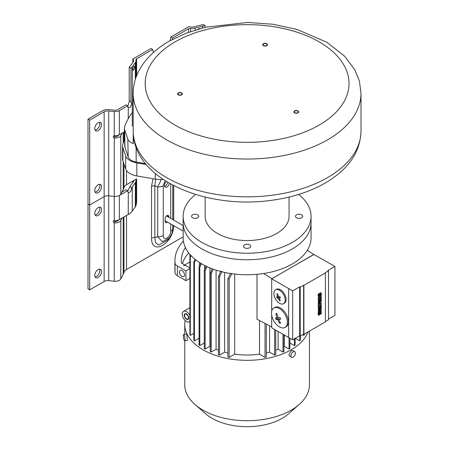 <?xml version="1.0" encoding="UTF-8"?>
<svg xmlns="http://www.w3.org/2000/svg" width="449" height="449" viewBox="0 0 449 449"><rect width="100%" height="100%" fill="white"/><g stroke="black" fill="none" stroke-linecap="round" stroke-linejoin="round"><path stroke-width="0.67" d="M133.291 143.562A113.906 65.762 180 0 1 133.196 140.863L133.196 93.28A113.906 65.762 0 0 0 203.509 154.041A113.906 65.762 0 0 0 327.647 139.785A113.906 65.762 0 0 0 361.007 93.28L361.007 131.069A113.906 65.762 180 0 1 327.647 177.574A113.906 65.762 180 0 1 205.799 192.357A113.906 65.762 180 0 1 133.302 133.92L133.291 143.562A11.988 6.92 180 0 1 127.802 138.988L124.603 129.48A11.988 6.92 180 0 1 124.384 128.246A11.988 6.92 180 0 1 124.609 126.82A125.9 72.687 180 0 1 132.085 112.699M297.693 112.699A1.998 1.156 0 0 0 298.276 111.88A1.998 1.156 0 0 0 297.042 110.819A1.998 1.156 0 0 0 294.864 111.066A1.998 1.156 0 0 0 294.28 111.88A1.998 1.156 0 0 0 295.509 112.946A1.998 1.156 0 0 0 297.693 112.699M177.995 94.183A1.998 1.156 0 0 0 180.189 95.025A1.998 1.156 0 0 0 181.924 93.886A1.998 1.156 0 0 0 181.856 93.583A1.998 1.156 0 0 0 179.667 92.741A1.998 1.156 0 0 0 177.927 93.886A1.998 1.156 0 0 0 177.995 94.183M265.617 43.592A1.998 1.156 0 0 0 263.103 44.709A1.998 1.156 0 0 0 264.584 45.82A1.998 1.156 0 0 0 267.099 44.709A1.998 1.156 0 0 0 265.617 43.592M133.331 134.582L133.302 133.92M145.577 163.683L136.182 162.022A11.607 6.701 180 0 1 128.178 156.892L124.979 147.39A11.607 6.701 180 0 1 124.766 146.194L124.384 128.246M292.321 248.942A63.949 36.919 180 0 1 222.631 256.946A63.949 36.919 180 0 1 183.153 222.839A63.949 36.919 0 0 0 222.631 256.946A63.949 36.919 0 0 0 292.321 248.942A63.949 36.919 0 0 0 311.05 222.839A63.949 36.919 0 0 1 292.321 248.942M298.624 194.439A63.949 36.919 0 0 1 311.05 216.311A63.949 36.919 0 0 1 292.321 242.415A63.949 36.919 180 0 1 222.631 250.419A63.949 36.919 180 0 1 183.153 216.311A63.949 36.919 180 0 1 195.579 194.439M289.066 197.055L289.066 216.311A41.965 24.229 0 0 1 276.775 233.441A41.965 24.229 180 0 1 231.044 238.694A41.965 24.229 180 0 1 205.137 216.311L205.137 197.055M244.559 244.84A3.598 2.077 0 0 0 243.504 246.31A3.598 2.077 0 0 0 245.726 248.224A3.598 2.077 0 0 0 249.644 247.775A3.598 2.077 0 0 0 250.699 246.31A3.598 2.077 0 0 0 248.477 244.391A3.598 2.077 0 0 0 244.559 244.84M197.689 214.841A3.598 2.077 0 0 0 193.766 214.392A3.598 2.077 0 0 0 191.549 216.311A3.598 2.077 0 0 0 192.599 217.776A3.598 2.077 0 0 0 196.522 218.231A3.598 2.077 0 0 0 198.739 216.311A3.598 2.077 0 0 0 197.689 214.841M296.514 217.776A3.598 2.077 0 0 0 300.437 218.231A3.598 2.077 0 0 0 302.66 216.311A3.598 2.077 0 0 0 301.605 214.841A3.598 2.077 0 0 0 297.681 214.392A3.598 2.077 0 0 0 295.464 216.311A3.598 2.077 0 0 0 296.514 217.776M294.583 110.903A2.397 1.386 180 0 1 297.193 110.606A2.397 1.386 180 0 1 298.675 111.88A2.397 1.386 180 0 1 297.973 112.862A2.397 1.386 180 0 1 295.358 113.159A2.397 1.386 180 0 1 293.876 111.88A2.397 1.386 180 0 1 294.583 110.903M182.243 93.527A2.397 1.386 180 0 1 182.328 93.886A2.397 1.386 180 0 1 180.24 95.255A2.397 1.386 180 0 1 177.613 94.239A2.397 1.386 180 0 1 177.529 93.886A2.397 1.386 180 0 1 179.617 92.511A2.397 1.386 180 0 1 182.243 93.527M264.478 46.045A2.397 1.386 180 0 1 262.704 44.709A2.397 1.386 180 0 1 265.724 43.373A2.397 1.386 180 0 1 267.497 44.709A2.397 1.386 180 0 1 264.478 46.045M311.05 216.311L311.05 237.847A63.949 36.919 180 0 1 292.321 263.956A63.949 36.919 180 0 1 222.631 271.959A63.949 36.919 180 0 1 183.153 237.847L183.153 216.311M199.474 262.485L199.474 265.842M204.649 265.46L204.649 269.434M209.941 267.896L209.941 346.274A53.156 30.689 180 0 0 210.261 346.454M216.087 270.135L216.087 349.249A53.156 30.689 180 0 0 218.455 350.181M224.64 272.414L224.64 352.145A53.156 30.689 180 0 0 227.896 352.948M234.698 274.07L234.698 354.171A53.156 30.689 180 0 0 259.505 354.171L259.505 320.53M271.69 326.855L256.991 319.222L256.991 274.322M307.312 250.289L313.857 254.527L271.69 278.801L292.669 290.84L299.668 286.799L300.235 287.124L303.906 285.328L325.385 272.93L325.104 272.768L328.494 270.809L327.927 270.483L334.926 266.442L313.829 254.476M272.027 278.672L313.8 254.426M271.971 278.576L263.507 273.531M271.69 278.801L271.69 311.382M271.69 315.147L271.69 327.753L288.645 337.541L288.645 288.595M273.839 308.042L274.855 307.458A11.191 6.46 60 0 1 280.451 308.008A11.191 6.46 60 0 1 287.764 317.87A11.191 6.46 60 0 1 286.047 326.838L285.031 327.428A11.191 6.46 -120 0 0 286.743 318.459A11.191 6.46 -120 0 0 279.435 308.598A11.191 6.46 -120 0 0 273.839 308.042A11.191 6.46 -120 0 0 272.122 317.011A11.191 6.46 -120 0 0 279.435 326.872A11.191 6.46 -120 0 0 285.031 327.428M275.551 289.863L276.455 289.341A7.992 4.613 60 0 1 280.451 289.734A7.992 4.613 60 0 1 285.671 296.778A7.992 4.613 60 0 1 284.447 303.187L283.543 303.709A7.992 4.613 -120 0 0 284.767 297.3A7.992 4.613 -120 0 0 279.547 290.256A7.992 4.613 -120 0 0 275.551 289.863A7.992 4.613 -120 0 0 274.322 296.267A7.992 4.613 -120 0 0 279.547 303.311A7.992 4.613 -120 0 0 283.543 303.709M292.669 290.84L292.669 339.786L288.645 337.541M299.668 286.799L299.668 335.751L292.669 339.786M300.235 287.124L300.235 336.077L299.668 335.751M303.625 285.166L303.625 334.118L300.235 336.077M303.906 285.328L303.906 334.281L303.625 334.118M325.385 272.93L325.385 321.882L303.906 334.281M318.599 315.08A1.431 0.825 -60 0 1 318.442 315.024A1.431 0.825 -60 0 1 318.173 314.62A5.091 2.941 -60 0 1 318.24 312.936L318.824 312.599L319.104 312.762L318.526 313.099A5.091 2.941 120 0 0 318.453 314.783A1.431 0.825 120 0 0 318.723 315.187A1.431 0.825 120 0 0 318.936 315.249A1.162 0.673 120 0 0 319.677 314.816A1.684 0.971 120 0 0 320.137 313.924L320.367 313.206A1.061 0.612 -60 0 1 320.547 312.79L320.833 312.897A3.115 1.802 -60 0 1 320.721 314.059L320.44 313.896A3.115 1.802 120 0 0 320.558 312.785M318.936 314.104L319.104 313.868A18.437 10.647 120 0 0 319.407 312.914A1.616 0.937 -60 0 1 319.856 312.021A1.094 0.629 -60 0 1 320.564 311.606A1.325 0.763 -60 0 1 320.76 311.662A1.325 0.763 -60 0 1 320.883 311.774M321.282 305.067L318.178 306.532L318.464 309.103L318.992 308.8L318.992 307.346L319.654 306.959L319.654 308.233L320.137 307.952L320.137 306.684L320.777 306.313L320.777 307.767L321.282 307.475L321.282 305.067L318.464 306.695L318.464 309.103M319.374 307.122L319.654 308.233M320.496 306.476L320.777 307.767M321.282 297.322L318.178 298.787L318.464 301.358L318.992 301.055L318.992 299.595L319.654 299.214L319.654 300.488L320.137 300.207L320.137 298.933L320.777 298.563L320.777 300.022L321.282 299.73L321.282 297.322L318.464 298.95L318.464 301.358M319.374 299.376L319.654 300.488M320.496 298.725L320.777 300.022M318.599 296.211A1.431 0.825 -60 0 1 318.442 296.149A1.431 0.825 -60 0 1 318.173 295.751A5.091 2.941 -60 0 1 318.24 294.067L318.824 293.73L319.104 293.893L318.526 294.23A5.091 2.941 120 0 0 318.453 295.913A1.431 0.825 120 0 0 318.723 296.318A1.431 0.825 120 0 0 318.936 296.379A1.162 0.673 120 0 0 319.677 295.947A1.684 0.971 120 0 0 320.137 295.055L320.367 294.336A1.061 0.612 -60 0 1 320.547 293.921L320.833 294.028A3.115 1.802 -60 0 1 320.721 295.189L320.44 295.027A3.115 1.802 120 0 0 320.558 293.915M318.936 295.234L319.104 294.999A18.437 10.647 120 0 0 319.407 294.044A1.616 0.937 -60 0 1 319.856 293.152A1.094 0.629 -60 0 1 320.564 292.737A1.325 0.763 -60 0 1 320.76 292.793A1.325 0.763 -60 0 1 320.883 292.905M321.282 295.605L318.178 297.07L318.464 298.181L318.464 297.232L321.282 295.605L321.282 296.553L318.464 298.181M319.66 304.001L318.178 304.86L320.328 303.945L318.178 303.939L318.178 303.322L319.368 302.054M318.178 304.86L318.178 305.803L318.464 305.965L318.464 305.023M319.755 303.114L321.282 303.17L319.565 303.322L321.282 301.492L321.282 300.314L318.178 301.779L318.464 302.575L318.464 301.941L321.282 300.314M320.008 310.697L321.001 310.124L321.282 310.916L318.178 312.381L318.178 311.359L319.469 309.771M321.282 308.059L318.178 309.524L318.464 310.354L318.464 309.687L321.282 308.059L321.282 309.12L319.52 311.309L321.282 310.287M328.494 270.809L328.494 319.761L325.385 321.551M334.926 266.442L334.926 315.394L328.494 319.104M318.173 314.62L318.453 314.783M318.526 313.099L318.24 312.936M318.953 314.165L318.986 314.261A1.179 0.679 -60 0 1 318.925 313.862A4.136 2.385 -60 0 1 319.104 312.762M319.104 313.868L319.177 314.3M319.407 312.914L319.688 313.082A18.437 10.647 -60 0 1 319.385 314.031M319.856 312.021L320.143 312.184A1.616 0.937 120 0 0 319.688 313.082M320.564 311.606L320.85 311.769A1.094 0.629 120 0 0 320.143 312.184M320.721 314.059L321.265 313.75A3.884 2.239 120 0 0 321.293 312.223A1.325 0.763 120 0 0 321.041 311.831A1.325 0.763 120 0 0 320.85 311.769M318.178 306.532L318.464 306.695M318.178 298.787L318.464 298.95M318.173 295.751L318.453 295.913M318.526 294.23L318.24 294.067M318.953 295.296L318.986 295.391A1.179 0.679 -60 0 1 318.925 294.987A4.136 2.385 -60 0 1 319.104 293.893M319.104 294.999L319.177 295.425M319.407 294.044L319.688 294.207A18.437 10.647 -60 0 1 319.385 295.161M319.856 293.152L320.143 293.315A1.616 0.937 120 0 0 319.688 294.207M320.564 292.737L320.85 292.9A1.094 0.629 120 0 0 320.143 293.315M320.721 295.189L321.265 294.875A3.884 2.239 120 0 0 321.293 293.349A1.325 0.763 120 0 0 321.041 292.956A1.325 0.763 120 0 0 320.85 292.9M318.178 297.07L318.464 297.232M318.178 303.322L318.464 303.485L320.322 301.504L318.464 302.575M318.178 301.779L318.464 301.941M321.282 303.17L321.282 304.338L318.464 305.965M318.464 304.108L318.464 303.485M318.178 311.359L318.464 311.522L320.249 309.322L318.464 310.354M318.178 309.524L318.464 309.687M318.464 312.543L318.464 311.522M277.942 320.064A30.083 23.724 -95.1 0 1 277.695 319.475A30.083 6.359 158.8 0 1 276.129 319.542A29.87 23.556 -95.1 0 1 275.495 317.903A30.083 6.359 -21.2 0 0 277.055 317.836A30.083 23.724 -95.1 0 1 275.967 314.233L276.163 313.346L277.067 314.132A30.083 23.724 -95.1 0 0 277.942 317.123A30.083 23.724 84.9 0 0 278.161 317.735A30.083 6.359 -21.2 0 0 280.024 317.494A29.87 23.556 84.9 0 0 280.659 319.132A30.083 6.359 158.8 0 1 278.795 319.374A30.083 23.724 84.9 0 0 280.389 322.691L280.384 323.46L279.289 322.786A30.083 23.724 -95.1 0 1 277.942 320.064M279.059 319.222L278.891 318.784L277.695 319.475M278.891 318.784L277.179 318.936L276.129 319.542M277.179 318.936L276.758 317.853M278.004 317.291L277.055 317.836M280.457 318.644L278.795 319.374M278.397 298.652A19.857 15.659 -95.1 0 1 278.189 298.175A19.857 4.198 158.8 0 1 277.089 298.209A19.683 15.524 -95.1 0 1 276.567 296.862A19.857 4.198 -21.2 0 0 277.662 296.823A19.857 15.659 -95.1 0 1 276.954 294.426L277.123 293.697L277.858 294.348A19.857 15.659 -95.1 0 0 278.397 296.239A19.857 15.659 84.9 0 0 278.571 296.744A19.857 4.198 -21.2 0 0 279.918 296.565A19.683 15.524 84.9 0 0 280.44 297.911A19.857 4.198 158.8 0 1 279.093 298.091A19.857 15.659 84.9 0 0 280.165 300.28L280.165 300.914L279.256 300.364A19.857 15.659 -95.1 0 1 278.397 298.652M279.295 297.973L279.155 297.614L278.189 298.175M279.155 297.614L277.089 298.209M277.931 297.721L277.589 296.828M278.442 296.374L277.662 296.823M280.277 297.513L279.093 298.091M302.637 334.69L303.894 335.414A59.953 34.612 180 0 0 304.31 334.679L304.31 334.045M185.117 320.429A62.349 35.999 0 0 0 184.752 324.33A62.349 35.999 0 0 0 223.243 357.584A62.349 35.999 0 0 0 291.188 349.782A62.349 35.999 0 0 0 308.065 331.878M193.85 333.371L190.309 335.414A59.953 34.612 180 0 1 189.893 334.679L189.893 254.347M199.07 338.187L194.434 340.864A59.953 34.612 180 0 1 193.85 340.224L193.85 261.907A59.953 34.612 0 0 0 194.434 262.547L195.708 259.819M199.805 345.595A59.953 34.612 180 0 1 199.07 345.04L199.07 266.723A59.953 34.612 0 0 0 199.805 267.278L199.805 345.595L204.289 343.008M209.941 346.274L205.137 349.047A59.953 34.612 180 0 1 204.289 348.559L204.289 270.236A59.953 34.612 0 0 0 205.137 270.725L207 266.611M211.226 352.055A59.953 34.612 180 0 1 210.261 351.634L210.261 273.312A59.953 34.612 0 0 0 211.226 273.738L211.226 352.055L216.087 349.249M224.64 352.145L219.567 355.075A59.953 34.612 180 0 1 218.455 354.732L218.455 276.416A59.953 34.612 0 0 0 219.567 276.752L222.092 271.376M234.698 354.171L229.175 357.359A59.953 34.612 180 0 1 227.896 357.118L227.896 278.795A59.953 34.612 0 0 0 229.175 279.037L231.909 273.542M259.505 354.171L265.028 357.359A59.953 34.612 180 0 0 266.308 357.118L266.308 324.06M275.748 330.094L275.748 354.732A59.953 34.612 180 0 1 274.636 355.075L269.563 352.145A53.156 30.689 180 0 1 266.308 352.948M283.942 334.831L283.942 351.634A59.953 34.612 180 0 1 282.982 352.055L278.122 349.249A53.156 30.689 180 0 1 275.748 350.181M289.914 338.254L289.914 348.559A59.953 34.612 180 0 1 289.493 348.8A59.953 34.612 180 0 1 289.066 349.047L284.262 346.274A53.156 30.689 180 0 1 283.942 346.454M289.914 343.008L294.398 345.595A59.953 34.612 180 0 0 295.133 345.04L295.133 338.366M295.285 338.277L299.769 340.864A59.953 34.612 180 0 0 300.359 340.224L300.359 336.004M309.451 331.081L309.451 384.714A62.349 35.999 180 0 1 299.073 404.6A62.349 35.999 180 0 1 291.188 410.167A62.349 35.999 180 0 1 195.13 404.6A62.349 35.999 180 0 1 184.752 384.714L184.752 340.797M294.769 351.747L292.759 350.585L291.188 350.759L288.87 354.643L289.56 356.124L291.569 357.281A3.199 1.847 120 0 0 293.169 357.123A3.199 1.847 120 0 0 295.257 354.306A3.199 1.847 120 0 0 294.769 351.747A3.199 1.847 120 0 0 293.169 351.904A3.199 1.847 120 0 0 291.081 354.721A3.199 1.847 120 0 0 291.569 357.281M184.662 340.813L187.396 340.393L186.879 334.623L186.414 334.073L183.686 334.494A3.199 0.673 -98.8 0 0 183.388 336.767A3.199 0.673 -98.8 0 0 184.174 340.263A3.199 0.673 -98.8 0 0 184.662 340.813A3.199 0.673 -98.8 0 0 184.96 338.535A3.199 0.673 -98.8 0 0 184.174 335.044A3.199 0.673 -98.8 0 0 183.686 334.494M299.073 404.6L288.415 413.888A49.558 28.613 180 0 1 282.146 418.311A49.558 28.613 180 0 1 205.794 413.888L195.13 404.6M190.533 255.066L189.893 256.357A59.953 34.612 0 0 0 190.309 257.097L191.038 255.61M190.309 335.414L190.309 257.097M195.068 259.309L193.85 261.907M194.434 340.864L194.434 262.547M200.664 263.232L199.07 266.723M201.438 263.692L199.805 267.278M206.119 266.19L204.289 270.236M205.137 349.047L205.137 270.725M212.31 268.828L210.261 273.312M213.303 269.192L211.226 273.738M220.97 271.05L218.455 276.416M219.567 355.075L219.567 276.752M230.595 273.323L227.896 278.795M229.175 357.359L229.175 279.037M265.028 323.398L265.028 357.359M269.563 352.145L269.563 325.755M274.636 329.454L274.636 355.075M278.122 349.249L278.122 331.469M282.982 334.275L282.982 352.055M284.262 346.274L284.262 335.016M289.066 337.777L289.066 349.047M294.398 338.793L294.398 345.595M299.769 335.807L299.769 340.864M303.894 334.275L303.894 335.414M186.481 265.993A5.994 3.463 -120 0 0 183.484 265.696M189.893 315.641A5.994 3.463 -120 0 0 186.481 311.685A5.994 3.463 -120 0 0 183.484 311.387A5.994 3.463 -120 0 0 182.563 316.191A5.994 3.463 -120 0 0 186.481 321.473A5.994 3.463 -120 0 0 189.478 321.77A5.994 3.463 -120 0 0 189.893 321.45M186.481 314.356A2.716 1.571 -120 0 0 185.123 314.221A2.716 1.571 -120 0 0 184.707 316.399A2.716 1.571 -120 0 0 186.481 318.796A2.716 1.571 -120 0 0 187.839 318.93A2.716 1.571 -120 0 0 188.254 316.753A2.716 1.571 -120 0 0 186.481 314.356M186.481 319.188A3.199 1.847 60 0 1 184.393 316.371A3.199 1.847 60 0 1 184.881 313.806A3.199 1.847 60 0 1 186.481 313.969A3.199 1.847 60 0 1 188.569 316.786A3.199 1.847 60 0 1 188.08 319.346A3.199 1.847 60 0 1 186.481 319.188M163.004 179.297A15.984 9.233 180 0 1 155.27 179.106L136.838 175.952A15.984 9.233 180 0 1 125.714 168.942L122.869 160.86A15.984 9.233 180 0 1 122.543 159.019L122.543 145.964A15.984 9.233 0 0 0 122.869 147.805L125.714 155.887A15.984 9.233 0 0 0 136.838 162.897L146.262 164.508M124.626 139.684A127.898 73.838 0 0 0 122.846 144.191A15.984 9.233 0 0 0 122.543 145.964M119.361 110.617L119.361 134.767A5.764 3.328 0 0 1 114.618 135.721L114.259 135.727L114.259 111.537A5.764 3.328 180 0 0 119.361 110.617L127.668 105.824L125.973 104.842L117.666 109.64A3.368 1.948 0 0 1 114.686 110.179L109.152 109.601A7.588 4.378 180 0 0 102.445 110.813L87.993 119.159L87.993 204.009L89.688 204.985L104.14 196.645A5.186 2.997 180 0 1 108.725 195.815L114.259 196.387A5.764 3.328 0 0 0 120.798 194.086L123.228 189.489A22.983 13.268 0 0 0 123.975 187.603A9.014 5.203 180 0 1 126.511 184.707L136.614 178.87A2.402 1.386 0 0 0 135.912 179.853A2.402 1.386 0 0 0 135.935 180.049A8.593 4.961 180 0 1 136.025 180.767A8.593 4.961 180 0 1 135.345 182.704L132.275 186.879A18.987 10.961 180 0 1 131.557 187.744L129.772 186.717A16.585 9.575 180 0 0 130.07 186.341L133.134 182.165A6.196 3.575 180 0 0 133.628 180.767A6.196 3.575 180 0 0 133.622 180.599M99.56 184.298A4.799 2.767 -60 0 1 99.858 185.734A4.799 2.767 -60 0 1 95.076 192.065M99.56 122.291A4.799 2.767 -60 0 1 99.858 123.728A4.799 2.767 -60 0 1 95.076 130.064M114.259 111.537L108.725 110.965A5.186 2.997 0 0 0 104.14 111.795L89.688 120.141L87.993 119.159M89.688 120.141L89.688 204.985L87.993 204.009L87.993 288.853L89.688 289.835L104.14 281.489A5.186 2.997 180 0 1 108.725 280.659L114.259 281.237A5.764 3.328 0 0 0 120.798 278.93L123.228 274.339A22.983 13.268 0 0 0 123.975 272.453A9.014 5.203 180 0 1 126.511 269.552L183.153 236.848M101.558 186.711A4.799 2.767 120 0 0 100.565 184.517A4.799 2.767 120 0 0 96.866 185.802A4.799 2.767 120 0 0 94.773 190.629A4.799 2.767 120 0 0 95.766 192.823A4.799 2.767 120 0 0 99.465 191.538A4.799 2.767 120 0 0 101.558 186.711M101.558 124.71A4.799 2.767 120 0 0 100.565 122.51A4.799 2.767 120 0 0 96.866 123.795A4.799 2.767 120 0 0 94.773 128.622A4.799 2.767 120 0 0 95.766 130.822A4.799 2.767 120 0 0 99.465 129.537A4.799 2.767 120 0 0 101.558 124.71M114.259 135.727A1.398 1.123 -162.7 0 0 114.259 137.933L114.618 138.006L115.045 136.636A3.368 1.948 0 0 0 118.502 135.267L118.564 135.149M119.361 134.767L124.457 131.821M115.045 136.636L114.686 136.569A1.398 1.123 17.3 0 1 113.799 135.867M122.117 133.173L120.798 135.671A5.764 3.328 180 0 1 114.618 138.006M202.454 27.967L202.454 26.267A18.987 10.961 180 0 0 205.002 25.509L203.251 24.499A16.585 9.575 0 0 1 201.517 24.992L194.288 26.766A6.196 3.575 0 0 1 188.922 26.62L170.8 37.087L170.16 40.651M135.345 79.31L135.345 62.613A8.593 4.961 180 0 0 136.025 60.677A8.593 4.961 180 0 0 135.935 59.958A2.402 1.386 0 0 1 135.912 59.762A2.402 1.386 0 0 1 136.614 58.78L152.705 49.491L151.01 48.509L132.882 58.976L132.882 62.417M172.231 39.518L172.495 38.064L170.8 37.087M172.495 38.064L188.586 28.775A2.402 1.386 0 0 1 190.629 28.382A8.593 4.961 180 0 0 195.225 28.04L195.225 30.021M152.705 49.491L153.39 52.516M135.345 62.613L132.275 66.789A18.987 10.961 180 0 1 130.956 68.259L129.211 67.249A16.585 9.575 0 0 0 130.07 66.244L133.134 62.074A6.196 3.575 0 0 0 133.628 60.677A6.196 3.575 0 0 0 132.882 58.976M134.605 67.002A2.2 0.702 103.8 0 0 134.273 66.037A2.2 0.702 103.8 0 0 133.37 67.081A2.2 0.702 103.8 0 0 132.887 69.342A2.2 0.702 103.8 0 0 133.224 70.308A2.2 0.702 103.8 0 0 134.128 69.264A2.2 0.702 103.8 0 0 134.605 67.002M127.668 105.824A3.199 1.847 120 0 0 127.645 106.2A3.199 1.847 120 0 0 128.223 107.608C130.092 107.844 131.209 106.391 131.574 103.248L130.956 101.833L130.956 68.259M131.097 101.889L129.211 100.823L129.211 67.249M128.223 118.732L128.307 107.665M127.69 106.699L129.452 100.963M202.454 26.267L195.225 28.04M205.002 25.509L205.002 27.333M199.833 28.669A2.2 1.65 143.7 0 0 197.987 29.191M99.56 269.142A4.799 2.767 -60 0 1 99.858 270.579A4.799 2.767 -60 0 1 95.076 276.915M99.56 207.141A4.799 2.767 -60 0 1 99.858 208.577A4.799 2.767 -60 0 1 95.076 214.908M121.87 192.06L125.973 189.691L127.668 190.668L119.361 195.467A5.764 3.328 180 0 1 114.259 196.387L108.725 195.815A5.186 2.997 0 0 0 104.14 196.645L89.688 204.985L89.688 289.835M101.558 271.561A4.799 2.767 120 0 0 100.565 269.366A4.799 2.767 120 0 0 96.866 270.646A4.799 2.767 120 0 0 94.773 275.473A4.799 2.767 120 0 0 95.766 277.673A4.799 2.767 120 0 0 99.465 276.388A4.799 2.767 120 0 0 101.558 271.561M101.558 209.554A4.799 2.767 120 0 0 100.565 207.359A4.799 2.767 120 0 0 96.866 208.645A4.799 2.767 120 0 0 94.773 213.471A4.799 2.767 120 0 0 95.766 215.666A4.799 2.767 120 0 0 99.465 214.381A4.799 2.767 120 0 0 101.558 209.554M119.361 195.467L119.361 219.612A5.764 3.328 0 0 1 114.618 220.566L114.259 220.577A1.398 1.123 -162.7 0 0 114.259 222.783L114.618 222.85L115.045 221.486A3.368 1.948 0 0 0 118.502 220.111L118.564 219.999M119.361 219.612L128.223 214.499A18.987 10.961 0 0 0 132.275 211.03L135.345 206.854A8.593 4.961 0 0 0 136.025 204.918L136.025 180.767M136.025 203.577A2.402 1.386 180 0 1 136.614 203.021L136.614 178.87M115.045 221.486L114.686 221.419A1.398 1.123 17.3 0 1 113.799 220.712M122.117 218.023L120.798 220.515A5.764 3.328 180 0 1 114.618 222.85M132.882 182.507L132.882 181.026M167.758 182.311A3.598 2.077 -60 0 1 164.547 186.279M165.125 221.632A2.638 1.521 120 0 0 165.849 221.121M167.151 216.334L167.151 215.705A2.638 1.521 120 0 0 167.146 215.526M166.405 181.491A3.598 2.077 120 0 0 164.435 185.488A3.598 2.077 120 0 0 165.181 187.138A3.598 2.077 120 0 0 167.662 186.453A3.598 2.077 120 0 0 169.453 183.299M165.109 180.678L163.256 185.74L163.256 235.573C163.223 241.618 170.727 237.319 170.704 231.274L170.704 223.922M168.846 217.31L168.846 216.687A2.638 1.521 120 0 0 168.302 215.481A2.638 1.521 120 0 0 166.265 216.188A2.638 1.521 120 0 0 165.114 218.843L165.114 221.452A2.638 1.521 120 0 0 165.664 222.659A2.638 1.521 120 0 0 167.544 222.098M169.172 238.11L162.314 241.73L157.7 236.741A6.993 4.035 0 0 0 163.256 235.573M163.256 185.74A6.993 4.035 180 0 1 157.7 186.907L161.404 179.437M173.69 225.432C173.623 243.717 151.369 256.149 151.509 238.234A4.198 2.425 180 0 1 154.843 237.532L155.612 242.774L158.665 245.047L167.269 240.378M155.573 179.157L154.843 185.824A4.198 2.425 0 0 0 151.509 186.52L153.014 178.719M172.753 226.257A4.198 2.425 180 0 1 173.51 225.544M135.996 205.328A1.398 0.808 120 0 0 136.025 203.728M127.668 190.668A3.199 1.847 120 0 0 127.645 191.049A3.199 1.847 120 0 0 128.223 192.458C130.092 192.688 131.209 191.235 131.574 188.097L131.557 187.744M128.223 214.499L128.307 192.509M127.69 191.543L129.772 186.717M185.381 247.5A66.345 38.305 0 0 0 181.323 260.689A66.345 38.305 0 0 0 181.402 262.553A2.397 1.386 0 0 0 182.098 263.468L189.893 267.963M189.893 268.592L185.914 270.887L177.361 265.948A7.992 4.613 180 0 1 175.031 262.934A72.744 41.998 180 0 1 174.925 260.689A72.744 41.998 180 0 1 183.394 241.029M185.914 270.887L185.914 280.681L177.361 275.742A7.992 4.613 180 0 1 175.031 272.723A72.744 41.998 180 0 1 174.925 270.483L174.925 260.689M181.957 276.438A3.598 2.077 -120 0 0 183.759 276.618A3.598 2.077 -120 0 0 184.309 273.733A3.598 2.077 -120 0 0 181.957 270.562A3.598 2.077 -120 0 0 180.161 270.388A3.598 2.077 -120 0 0 179.611 273.267A3.598 2.077 -120 0 0 181.957 276.438M189.893 278.386L185.914 280.681M188.715 252.91A66.345 38.305 0 0 0 182.389 263.63M165.283 221.29A3.996 2.307 -60 0 1 165.114 221.379L165.283 221.29A3.996 2.307 -60 0 0 165.687 221.026L165.283 221.29M175.037 41.886A101.917 58.841 0 0 0 175.037 125.097A101.917 58.841 0 0 0 319.166 125.097A101.917 58.841 0 0 0 319.166 41.886A101.917 58.841 0 0 0 175.037 41.886M136.086 147.25L136.182 162.022M127.802 138.988L128.178 156.892M124.603 129.48L124.979 147.39M280.165 322.281L279.289 322.786M275.967 314.233L276.887 313.699M279.98 299.949L279.256 300.364M276.954 294.426L277.712 293.988M155.27 173.471L155.27 179.106M136.838 162.897L136.838 175.952M125.714 155.887L125.714 168.942M122.869 147.805L122.869 160.86M104.14 281.489L104.14 111.795M108.725 110.965L108.725 280.659M114.259 220.577L114.259 137.933M188.586 32.261L188.586 28.775M126.511 170.491L126.511 184.707M136.614 58.78L136.614 75.718M132.275 66.789L132.275 126.18M190.629 31.531L190.629 28.382M123.975 187.603L123.975 163.997M123.975 141.194L123.975 132.101M123.228 189.489L123.228 161.887M123.228 143.102L123.228 132.534M120.798 135.671L120.798 194.086M114.259 281.237L114.259 222.783M170.704 218.382L170.704 184.006M170.704 231.274A6.993 4.035 0 0 0 172.753 228.418L172.753 225.106M157.7 236.741L157.7 186.907L154.843 185.824L154.843 237.532L157.7 236.741M151.509 238.234L151.509 186.52M173.69 185.6L173.69 220.105M126.511 215.486L126.511 269.552M135.345 206.854L135.345 182.704M132.275 186.879L132.275 211.03M123.975 272.453L123.975 216.951M123.228 274.339L123.228 217.378M120.798 220.515L120.798 278.93M168.846 216.687L167.151 215.705M175.031 262.934L175.031 272.723M177.361 265.948L177.361 275.742M183.153 225.572L166.652 216.048A2.397 1.386 120 0 0 166.484 215.975M167.034 216.266A2.638 1.521 120 0 0 166.697 215.801M361.007 93.28L359.447 81.342L354.89 69.954L344.692 56.243L326.754 42.228L297.165 29.471L272.958 24.246L247.528 22.45L205.356 27.249L186.127 33.181L169.043 41.291C155.573 49.008 145.65 58.6 139.257 70.066C135.261 77.441 133.241 85.181 133.196 93.28M133.325 134.515C136.238 181.351 208.948 210.138 273.626 200.013C293.786 197.06 311.393 191.156 326.451 182.305C346.011 170.463 360.311 154.248 361.007 131.069M318.442 315.024L318.723 315.187M320.76 311.662L321.041 311.831M318.442 296.149L318.723 296.318M320.76 292.793L321.041 292.956M184.752 334.325L184.752 324.33M189.893 261.997L184.724 264.983M189.893 321.529L189.478 321.77M189.893 307.683L183.484 311.387M136.025 60.677L136.025 77.273M167.264 240.383L169.043 238.262C171.838 234.232 172.225 233.626 172.753 228.418M172.753 219.567L172.753 185.111M183.153 231.112L165.114 220.695"/></g></svg>
